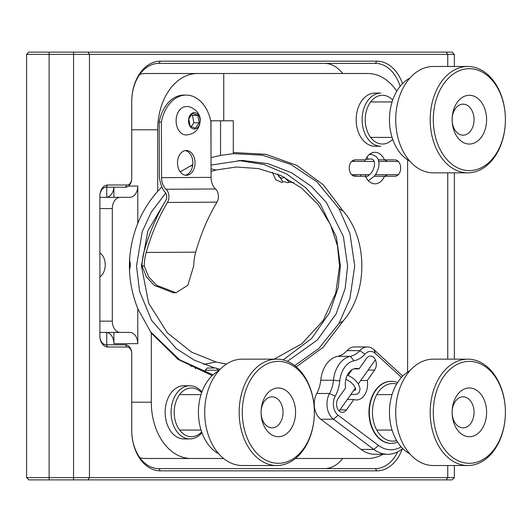 <?xml version="1.0" encoding="UTF-8"?>
<svg xmlns="http://www.w3.org/2000/svg" width="532" height="532" viewBox="0 0 532 532"><rect width="100%" height="100%" fill="white"/><g stroke="black" fill="none" stroke-linecap="round" stroke-linejoin="round"><path stroke-width="0.8" d="M26.6 54.377L26.6 477.623L28.854 479.877L26.6 477.623L73.556 477.623L73.556 54.377L26.6 54.377L28.854 52.123L26.6 54.377M446.168 479.877L452.1 479.877L454.355 477.623L73.556 477.623L73.556 479.877L446.168 479.877L447.758 477.623L447.758 465.52M28.854 479.877L73.556 479.877M87.886 479.877L89.476 477.623L89.476 54.377L454.355 54.377L452.1 52.123L28.854 52.123M87.886 52.123L89.476 54.377L73.556 54.377L73.556 52.123M452.1 52.123L454.355 54.377L454.355 66.48M454.355 477.623L454.355 465.52M454.355 359.153L454.355 172.847M402.338 448.842A40.492 28.628 -90 0 1 376.869 470.833L160.365 470.833A40.492 28.628 -90 0 1 131.737 430.348L131.737 353.66A6.65 4.702 90 0 0 127.035 347.01L107.73 347.01A11.079 7.834 -90 0 1 99.896 335.931L99.896 196.069A11.079 7.834 -90 0 1 107.73 184.99L127.035 184.99A6.65 4.702 90 0 0 131.737 178.34L131.737 101.652A40.492 28.628 -90 0 1 160.365 61.167L376.869 61.167A40.492 28.628 -90 0 1 402.518 83.657M131.737 101.652A38.271 27.066 -90 0 1 158.802 63.381L375.306 63.381L376.869 61.167M131.737 178.34A8.864 6.264 -90 0 1 125.472 187.204L106.167 187.204A8.864 6.264 -90 0 0 99.896 196.069M211.044 168.85L216.085 169.994L236.301 167.028L258.339 168.564L280.657 175.454L301.292 187.803L318.342 204.76L330.512 224.697L337.428 245.678L339.536 266L335.752 293.112L323.23 320.45L301.844 343.765L274.16 359.153M226.506 364.068L216.085 362.006L203.616 364.34M324.334 468.619A38.271 27.066 90 0 0 342.681 458.491M342.681 73.509A38.271 27.066 90 0 0 324.334 63.381M127.035 347.01L125.472 344.796A8.864 6.264 -90 0 1 131.737 353.66M376.869 470.833L375.306 468.619L158.802 468.619A38.271 27.066 -90 0 1 131.737 430.348M375.306 468.619A38.271 27.066 90 0 0 397.69 451.848M400.111 86.364A38.271 27.066 90 0 0 375.306 63.381M125.472 344.796L106.167 344.796A8.864 6.264 -90 0 1 99.896 335.931M216.085 169.994L211.051 171.41M164.88 201.987L147.856 230.875L141.419 266L148.634 303.114L167.44 332.919L191.713 352.224L216.085 362.006M367.333 346.937L354.598 346.937A17.224 12.176 90 0 0 347.077 350.615L359.812 350.615A17.224 12.176 -90 0 1 367.333 346.937A17.224 12.176 -90 0 1 373.963 349.71L402.737 376.111M401.148 446.867A37.453 26.48 -90 0 1 378.518 445.444L338.139 415.253A12.721 8.997 -90 0 1 335.22 396.234L329.514 393.487L316.779 393.487A17.224 12.176 90 0 0 320.73 419.229L333.464 419.229A17.224 12.176 -90 0 1 329.514 393.487A28.143 19.897 90 0 0 333.464 380.24A28.143 19.897 -90 0 1 350.349 356.34L337.607 356.34A28.143 19.897 90 0 0 347.077 350.615M337.607 356.34A28.143 19.897 90 0 0 320.73 380.24L333.464 380.24L339.802 380.879A23.641 16.718 -90 0 1 353.979 360.796L350.349 356.34A28.143 19.897 90 0 0 359.812 350.615L364.965 354.152A12.721 8.997 -90 0 1 375.412 353.487L401.494 377.414M316.779 393.487A28.143 19.897 90 0 0 320.73 380.24M320.73 419.229L361.108 449.427A41.955 29.666 90 0 0 374.98 454.295L387.715 454.295A41.955 29.666 -90 0 1 373.843 449.427L361.108 449.427M189.871 385.747L183.946 385.747A26.593 18.8 90 0 0 165.139 412.34A26.593 18.8 90 0 0 183.946 438.927L189.871 438.927A26.593 18.8 -90 0 1 171.118 414.235A26.593 18.8 -90 0 1 189.871 385.747A26.593 18.8 -90 0 1 201.934 391.938M356.174 119.66A26.593 18.8 90 0 0 374.98 146.253L380.905 146.253A26.593 18.8 -90 0 1 362.106 119.6A26.593 18.8 -90 0 1 380.905 93.073L374.98 93.073A26.593 18.8 90 0 0 356.174 119.66M296.277 366.874L323.05 347.396L343.087 321.035A70.357 49.749 90 0 0 343.187 211.078L323.389 184.897L296.949 165.445L266.067 154.34L233.295 152.491M223.746 120.791L223.746 73.509L367.812 73.509A56.286 39.8 -90 0 1 396.772 91.191M407.612 159.873L407.612 372.127M382.894 454.295A56.286 39.8 -90 0 1 367.812 458.491L295.446 458.491M223.606 458.491L191.108 458.491A56.286 39.8 -90 0 1 151.307 402.205L151.307 333.158L178.22 359.479L212.235 375.599M394.877 159.853L384.483 159.853A15.761 11.145 90 0 0 374.98 152.305A15.761 11.145 90 0 0 365.471 159.853L355.077 159.853A8.219 5.812 90 0 0 349.265 168.065A8.219 5.812 90 0 0 355.077 176.285L365.471 176.285A15.761 11.145 90 0 0 374.98 183.826A15.761 11.145 90 0 0 384.483 176.285L394.877 176.285A8.219 5.812 -90 0 0 400.689 168.065A8.219 5.812 -90 0 0 394.877 159.853M402.711 448.536A41.955 29.666 -90 0 1 387.715 454.295M338.139 415.253L333.464 419.229L373.843 449.427L378.518 445.444M343.087 321.035L338.977 323.463L349.896 298.652L354.731 266.04L349.916 233.422L339.004 208.584L343.187 211.078M338.977 323.463L318.761 348.54L294.721 365.61M213.013 374.874L179.53 359.745L150.529 331.729L151.307 333.158M113.901 332.414L113.901 343.672A11.258 7.96 90 0 0 105.941 332.414M137.781 308.706C126.629 280.238 126.629 251.762 137.781 223.294L137.781 186.08A11.258 7.96 -90 0 1 129.821 197.332L120.265 197.332A11.258 7.96 90 0 0 112.305 208.591L112.305 321.155A11.258 7.96 90 0 0 120.265 332.414L129.821 332.414A11.258 7.96 -90 0 1 137.781 343.672L137.781 308.706L150.529 331.729M139.863 457.693A56.286 39.8 90 0 0 146.533 458.491L191.108 458.491M223.746 73.509L146.533 73.509A56.286 39.8 90 0 0 139.863 74.307M220.561 155.391L233.295 153.662L233.295 120.791L220.561 120.791L220.561 155.391L211.011 157.678M233.295 153.662L262.349 155.164L290.685 164.355L316.986 181.851L339.004 208.584M374.242 176.285L384.483 176.285M365.471 176.285L355.077 176.285M354.292 176.212A15.761 11.145 -90 0 1 353.727 174.715M353.727 161.422A15.761 11.145 -90 0 1 354.292 159.926M384.483 159.853L378.392 159.853M373.344 159.853A15.761 11.145 -90 0 1 373.936 161.422M137.781 223.294C142.623 211.517 149.253 200.857 157.678 191.314L161.755 186.951M180.182 171.823L192.764 164.674M129.768 256.584L129.509 271.493M105.941 197.332A11.258 7.96 90 0 0 113.861 187.204M131.737 129.795L157.678 129.795A56.286 39.8 -90 0 1 197.478 73.509M157.678 129.795L157.678 191.314M211.011 156.734L211.011 120.791L220.561 120.791M383.732 159.853A8.219 5.812 -90 0 1 387.15 161.422M387.15 174.715A8.219 5.812 -90 0 1 383.732 176.285M397.55 442.065A31.022 21.938 -90 0 1 391.273 443.362L390.894 443.362A31.022 21.938 -90 0 1 368.962 412.34A31.022 21.938 -90 0 1 390.894 381.318L391.273 381.318A31.022 21.938 -90 0 1 397.55 382.608M339.948 409.906L346.465 409.906A8.219 5.812 -90 0 1 342.362 412.313A8.219 5.812 -90 0 1 336.989 407.239A8.219 5.812 -90 0 1 338.252 398.282L345.601 387.894A15.761 11.145 -90 0 1 356.433 368.437A15.761 11.145 -90 0 1 359.047 368.876L353.813 368.876M360.743 380.5L367.26 380.5L374.608 370.106A8.219 5.812 -90 0 0 375.871 361.148A8.219 5.812 -90 0 0 370.498 356.081A8.219 5.812 -90 0 0 366.395 358.488L359.047 368.876M367.26 380.5A15.761 11.145 -90 0 1 367.572 384.197A15.761 11.145 -90 0 1 356.433 399.958A15.761 11.145 -90 0 1 353.813 399.512L347.296 399.512M346.465 409.906L353.813 399.512M364.965 354.152A32.645 23.082 -90 0 1 353.979 360.796M339.802 380.879A32.645 23.082 -90 0 1 335.22 396.234M99.896 332.414L120.265 332.414M120.265 197.332L99.896 197.332M350.861 370.545A15.761 11.145 -90 0 1 351.253 370.89M283.117 359.918L311.659 338.458L329.488 312.829L338.146 287.872L340.433 266L336.37 236.986L320.171 203.796L305.747 187.749L286.768 174.05L263.839 164.461L238.469 160.471M106.739 344.796L106.739 332.473M106.739 197.279L106.739 187.204M165.785 193.01L151.201 212.261L142.244 231.666L136.505 266L139.597 291.356L151.6 320.41L176.478 348.739L194.2 360.111L214.842 368.018M216.617 368.477L220.201 369.301M287.42 361.334L317.338 339.995L336.104 313.913L345.202 288.364L347.596 266L343.373 236.434L326.488 202.645L311.453 186.446L291.722 172.833L268.028 163.663L242.053 160.411L211.031 165.073M192.617 165.731A7.036 4.974 -90 0 1 191.866 165.818L190.476 165.818M113.901 187.204L113.901 197.332M190.476 366.182L191.866 366.182A7.036 4.974 -90 0 1 195.67 368.689M159.194 122.087L161.389 122.087A36.249 25.636 -90 0 1 186.173 95.082L183.979 95.082A36.249 25.636 90 0 0 159.194 122.087L159.367 177.668C160.624 185.05 162.759 190.15 165.771 192.983A5.759 4.076 89.6 0 1 165.791 200.444A186.918 132.169 -90.4 0 0 144.159 251.297A41.828 29.579 89.6 0 0 142.044 266.047L144.239 266.047A38.73 27.385 89.6 0 1 146.194 252.461A183.819 129.974 89.6 0 1 167.467 202.459L216.983 202.147A8.864 6.264 -90.4 0 0 215.573 188.966L166.057 189.279A8.864 6.264 89.6 0 1 167.467 202.459M185.176 150.576A12.409 8.771 -90 0 1 192.85 162.892A12.409 8.771 -90 0 1 185.176 175.201M186.173 95.082A36.249 25.636 -90 0 1 210.898 121.775L211.071 177.362A13.825 9.775 -90.4 0 0 215.573 188.966M142.044 266.047L146.433 276.919L154.24 285.332L173.106 292.74L175.972 292.74L187.882 285.245L193.748 265.734A38.73 27.385 -90.4 0 1 195.703 252.155A183.819 129.974 89.6 0 1 216.983 202.147M166.057 189.279A13.825 9.775 89.6 0 1 161.562 177.668L161.389 122.087M186.233 150.483A12.409 8.771 -90 0 1 186.273 150.483A12.409 8.771 -90 0 1 195.045 162.892A12.409 8.771 -90 0 1 186.273 175.301A12.409 8.771 -90 0 1 177.495 162.918A12.409 8.771 -90 0 1 186.233 150.483M175.972 292.74L156.714 285.338L148.714 276.946L144.239 266.047M179.045 110.762A14.184 10.028 90 0 0 176.877 126.217A14.184 10.028 90 0 0 186.14 134.968C194.991 134.17 199.713 129.163 200.298 119.946C200.145 111.301 190.596 105.742 186.14 106.606A14.184 10.028 90 0 0 179.045 110.762M190.237 126.576A8.18 5.785 -90 0 1 192.83 112.884A8.18 5.785 -90 0 1 199.919 122.905A8.18 5.785 -90 0 1 190.237 126.576M195.377 128.205L199.214 122.779L197.811 115.364L192.571 113.376L188.727 118.802L190.137 126.217L195.377 128.205M199.214 122.779L193.887 122.779L192.484 115.364L197.811 115.364M191.055 126.789L193.887 122.779M192.484 115.364L191.008 114.799M205.079 370.232L207.294 368.018L216.158 368.018L218.379 370.232L205.079 370.232L205.079 372.44M351.665 161.422L374.249 161.422M378.824 161.422L398.295 161.422M201.934 432.735A26.593 18.8 -90 0 1 189.871 438.927M201.661 431.964A24.372 17.237 -90 0 1 184.218 434.471A24.372 17.237 -90 0 1 174.25 414.082A24.372 17.237 -90 0 1 183.121 390.993A24.372 17.237 -90 0 1 201.661 392.709M392.696 139.291A24.372 17.237 -90 0 1 374.681 141.406A24.372 17.237 -90 0 1 365.238 119.607A24.372 17.237 -90 0 1 374.714 97.895A24.372 17.237 -90 0 1 392.696 100.036M391.273 443.362A31.022 21.938 -90 0 1 369.334 412.34A31.022 21.938 -90 0 1 391.273 381.318M396.666 440.629A28.808 20.369 -90 0 1 372.473 412.34A28.808 20.369 -90 0 1 396.666 384.044M505.32 415.818A53.18 37.606 -90 0 1 467.794 465.52A53.18 37.606 -90 0 1 430.268 408.855A53.18 37.606 -90 0 1 467.794 359.153A53.18 37.606 -90 0 1 505.4 412.34A53.18 37.606 -90 0 1 505.32 415.818M467.794 359.153L433.327 359.153A53.18 37.606 90 0 0 395.722 412.34A53.18 37.606 90 0 0 433.327 465.52L467.794 465.52M433.4 409.002A50.966 36.036 -90 0 1 470.541 361.401A50.966 36.036 -90 0 1 505.4 412.34A50.966 36.036 -90 0 1 468.18 463.272A50.966 36.036 -90 0 1 433.4 409.002M486.561 413.929A24.372 17.237 90 0 0 461.736 390.475A24.372 17.237 90 0 0 459.788 432.602A24.372 17.237 90 0 0 486.561 413.929M474.039 413.351A15.514 10.966 90 0 0 463.093 396.825A15.514 10.966 90 0 0 452.153 411.322A15.514 10.966 90 0 0 452.127 412.333A15.514 10.966 90 0 0 463.093 427.848A15.514 10.966 90 0 0 474.039 413.351M409.82 370.824A44.316 31.335 90 0 0 389.451 412.34A44.316 31.335 90 0 0 409.82 453.849M313.953 420.214A53.18 37.606 -90 0 1 276.766 465.52A53.18 37.606 -90 0 1 239.573 404.46A53.18 37.606 -90 0 1 276.766 359.153A53.18 37.606 -90 0 1 314.365 412.34A53.18 37.606 -90 0 1 313.953 420.214M276.766 359.153L242.293 359.153A53.18 37.606 90 0 0 204.687 412.34A53.18 37.606 90 0 0 242.293 465.52L276.766 465.52M242.692 404.786A50.966 36.036 -90 0 1 281.009 361.514A50.966 36.036 -90 0 1 314.365 412.34A50.966 36.036 -90 0 1 275.656 463.159A50.966 36.036 -90 0 1 242.692 404.786M295.373 415.951A24.372 17.237 90 0 0 279.613 388.028A24.372 17.237 90 0 0 261.092 412.34A24.372 17.237 90 0 0 277.052 436.646A24.372 17.237 90 0 0 295.373 415.951M282.911 414.634A15.514 10.966 90 0 0 272.065 396.825A15.514 10.966 90 0 0 261.219 410.039A15.514 10.966 90 0 0 261.092 412.34A15.514 10.966 90 0 0 272.065 427.848A15.514 10.966 90 0 0 282.911 414.634M218.792 370.824A44.316 31.335 90 0 0 198.423 412.34A44.316 31.335 90 0 0 218.792 453.849M99.896 252.886A13.293 9.403 90 0 1 105.236 264.876A13.293 9.403 90 0 1 99.896 276.866M129.422 269.411A8.864 6.264 -90 0 0 129.502 260.534M504.988 127.54A53.18 37.606 -90 0 1 467.794 172.847A53.18 37.606 -90 0 1 430.607 111.787A53.18 37.606 -90 0 1 467.794 66.48A53.18 37.606 -90 0 1 505.4 119.66A53.18 37.606 -90 0 1 504.988 127.54M467.794 66.48L433.327 66.48A53.18 37.606 90 0 0 395.722 119.66A53.18 37.606 90 0 0 433.327 172.847L467.794 172.847M433.72 112.112A50.966 36.036 -90 0 1 472.037 68.841A50.966 36.036 -90 0 1 505.4 119.66A50.966 36.036 -90 0 1 466.684 170.486A50.966 36.036 -90 0 1 433.72 112.112M486.408 123.278A24.372 17.237 90 0 0 470.64 95.354A24.372 17.237 90 0 0 452.127 119.66A24.372 17.237 90 0 0 468.08 143.972A24.372 17.237 90 0 0 486.408 123.278M473.939 121.961A15.514 10.966 90 0 0 463.093 104.152A15.514 10.966 90 0 0 452.247 117.366A15.514 10.966 90 0 0 452.127 119.66A15.514 10.966 90 0 0 463.093 135.175A15.514 10.966 90 0 0 473.939 121.961M409.82 78.151A44.316 31.335 90 0 0 389.451 119.66A44.316 31.335 90 0 0 409.82 161.176M49.11 479.877L49.11 52.123M447.758 66.48L447.758 54.377L446.168 52.123M447.758 172.847L447.758 359.153M158.802 468.619L160.365 470.833M160.365 61.167L158.802 63.381M127.035 184.99L125.472 187.204M107.73 184.99L106.167 187.204M106.167 344.796L107.73 347.01M151.307 402.205L131.737 402.205M113.901 343.672L137.781 343.672M375.412 353.487L373.963 349.71M137.781 186.08L128.525 186.08M112.305 321.155L99.896 321.155M99.896 208.591L112.305 208.591M374.608 370.106L368.091 370.106M161.562 177.668L211.071 177.362M195.703 252.155L146.194 252.461M365.637 159.467L369.115 159.108A2.214 1.357 -107.6 0 1 367.047 156.993M218.379 370.232L218.379 371.043M339.19 410.983L355.449 387.988M358.342 383.898L375.373 359.812M348.141 375.293L352.124 369.66M351.665 174.715L369.607 174.715M375.452 174.715L398.295 174.715M201.036 394.611L179.61 394.611M201.036 430.062L179.61 430.062M392.071 394.611L376.782 394.611M392.071 430.062L376.782 430.062M353.627 390.555L355.556 389.863L355.682 388.972L353.866 385.234L350.901 382.242L345.88 379.123M350.701 394.697L357.238 394.132L359.319 392.21L360.084 388.626L358.335 383.885L355.888 380.819L352.384 377.793L347.403 374.96M277.411 174.084L279.2 176.97L282.126 178.247L284.347 177.183M365.451 176.285L366.036 174.715M365.245 161.422L364.453 159.853M360.523 176.065L361.022 174.715M355.522 176.045L356.008 174.715M283.862 176.95L289.308 182.217L293.717 182.463M277.81 174.243L282.618 181.372L287.692 182.642L289.401 182.25M272.351 172.208L275.829 179.856L282.652 182.649M369.115 159.108L371.775 158.928L373.55 160.092L374.508 162.433L374.368 166.45L372.812 170.566L371.123 173.106L368.191 175.833L365.81 177.023M368.39 180.78L374.275 176.245L376.49 173.073L378.704 167.374L379.037 163.011L378.159 159.254L376.397 156.634L371.815 154.446L369.288 154.519M392.071 101.938L370.644 101.938M392.071 137.389L370.644 137.389"/></g></svg>
